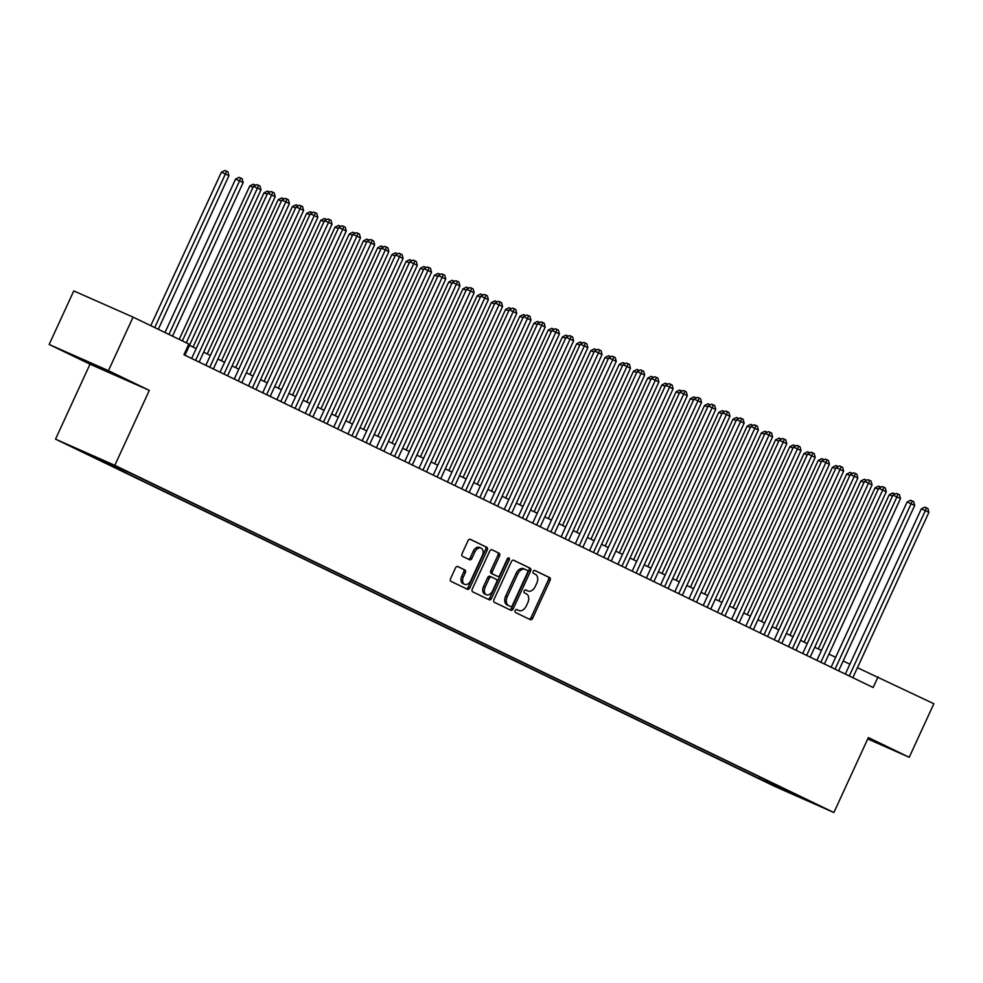 <?xml version="1.0" encoding="UTF-8"?>
<svg xmlns="http://www.w3.org/2000/svg" width="983" height="983" viewBox="0 0 983 983"><rect width="100%" height="100%" fill="white"/><g stroke="black" fill="none" stroke-linecap="round" stroke-linejoin="round"><path stroke-width="1.47" d="M515.19 610.566A1.622 1.081 113.8 0 0 515.497 612.507L530.316 619.659A2.31 1.548 113.8 0 0 530.341 619.671A2.31 1.548 113.8 0 0 532.675 618.233L550.075 580.388A2.31 1.548 113.8 0 0 549.657 577.611L534.826 570.459A1.622 1.081 113.8 0 0 533.474 573.408L535.391 574.33A7.409 4.952 113.8 0 1 536.767 583.214L535.317 586.36A7.409 4.952 113.8 0 1 527.859 590.98A7.409 4.952 113.8 0 1 527.76 590.93L525.844 590.009A1.622 1.081 113.8 0 0 524.48 592.958L526.409 593.879A7.409 4.952 113.8 0 1 527.773 602.763L526.323 605.909A7.409 4.952 113.8 0 1 518.864 610.529A7.409 4.952 113.8 0 1 518.766 610.48L516.849 609.558A1.622 1.081 113.8 0 0 515.19 610.566M70.911 446.405L82.891 451.824L70.911 446.405M457.832 566.552A2.31 1.548 113.8 0 0 457.795 566.54A2.31 1.548 113.8 0 0 455.473 567.977L450.583 578.594A2.31 1.548 113.8 0 0 451.013 581.371L467.478 589.321A2.31 1.548 113.8 0 0 467.503 589.333A2.31 1.548 113.8 0 0 469.837 587.895L487.236 550.05A2.31 1.548 113.8 0 0 486.806 547.273L470.353 539.323A2.31 1.548 113.8 0 0 470.316 539.311A2.31 1.548 113.8 0 0 467.994 540.761L462.096 553.576A2.31 1.548 113.8 0 0 462.526 556.353L469.567 559.757A2.31 1.548 113.8 0 0 469.591 559.769A2.31 1.548 113.8 0 0 471.926 558.332L474.85 551.967A6.193 4.141 113.8 0 1 481.08 548.109A6.193 4.141 113.8 0 1 482.309 555.567L470.857 580.486A6.193 4.141 113.8 0 1 464.627 584.344A6.193 4.141 113.8 0 1 463.398 576.874L465.303 572.733A2.31 1.548 113.8 0 0 464.873 569.956L457.771 566.527M149.305 390.374L108.449 370.652L133.074 317.116L73.774 290.919L49.15 344.468L90.006 364.189L55.527 439.143L114.827 465.34L149.305 390.374L90.006 364.189M867.731 738.958L909.226 757.291L868.37 737.557L833.891 812.523L114.827 465.34M909.226 757.291L933.85 703.742L857.434 667.703M133.074 317.116L188.847 344.038L183.932 354.752L873.15 687.522L878.077 676.82M493.97 599.544A2.31 1.548 113.8 0 0 494.4 602.321L510.853 610.259A2.31 1.548 113.8 0 0 510.89 610.283A2.31 1.548 113.8 0 0 513.212 608.833L530.623 571A2.31 1.548 113.8 0 0 530.193 568.223L513.728 560.273A2.31 1.548 113.8 0 0 513.704 560.261A2.31 1.548 113.8 0 0 511.369 561.698L493.97 599.544M489.165 599.79L472.7 591.84A2.31 1.548 113.8 0 1 472.282 589.063L489.681 551.23A2.31 1.548 113.8 0 1 492.016 549.792A2.31 1.548 113.8 0 1 492.041 549.804L499.081 553.208A2.31 1.548 113.8 0 1 499.511 555.973L492.458 571.32A2.31 1.548 113.8 0 0 492.888 574.097L497.558 576.357A2.31 1.548 113.8 0 0 497.595 576.37A2.31 1.548 113.8 0 0 499.917 574.932L507.265 558.946A1.622 1.081 113.8 0 1 509.219 559.892L491.525 598.364A2.31 1.548 113.8 0 1 489.202 599.802A2.31 1.548 113.8 0 1 489.165 599.79M778.892 787.825L764.16 781.067L778.892 787.825M55.527 439.143L774.592 786.326L833.891 812.523M94.958 456.788L83.1 452.192L759.527 778.794L770.746 783.746L772.159 782.972M94.319 457.156L129.891 472.872L806.33 799.462L770.746 783.746M108.449 370.652L49.15 344.468M849.877 664.201L843.168 660.957M835.673 657.332L828.964 654.088M821.456 650.476L814.747 647.232M807.252 643.607L800.531 640.375M793.035 636.751L786.326 633.507M778.831 629.894L772.11 626.65M764.614 623.025L757.905 619.781M750.41 616.169L743.689 612.925M736.193 609.3L729.484 606.069M721.989 602.444L715.268 599.2M707.772 595.587L701.063 592.344M693.568 588.719L686.847 585.475M679.351 581.862L672.642 578.618M665.147 574.994L658.426 571.762M650.93 568.137L644.221 564.893M636.726 561.281L630.005 558.037M622.509 554.412L615.8 551.168M608.305 547.556L601.584 544.312M594.088 540.687L587.379 537.455M579.884 533.83L573.163 530.587M565.667 526.974L558.958 523.73M551.451 520.105L544.742 516.861M537.246 513.249L530.537 510.005M523.03 506.38L516.321 503.149M508.825 499.524L502.116 496.28M494.609 492.667L487.9 489.423M480.404 485.799L473.695 482.555M466.188 478.942L459.479 475.698M451.983 472.073L445.262 468.842M437.767 465.217L431.058 461.973M423.562 458.361L416.841 455.117M409.346 451.492L402.637 448.248M395.141 444.635L388.42 441.392M380.925 437.767L374.216 434.535M366.72 430.91L359.999 427.666M352.504 424.054L345.795 420.81M338.299 417.185L331.578 413.941M324.083 410.329L317.374 407.085M309.878 403.46L303.157 400.228M295.662 396.604L288.953 393.36M281.457 389.747L274.736 386.503M267.241 382.879L260.532 379.635M253.036 376.022L246.315 372.778M238.82 369.153L232.111 365.922M224.616 362.297L217.894 359.053M210.399 355.441L203.69 352.197M196.182 348.572L189.473 345.328M760.252 777.221L759.527 778.794M787.014 790.135L786.375 791.303M867.805 738.798L883.742 745.839L868.124 738.098M74.634 355.907L119.914 377.042L74.634 355.907M102.392 368.416L102.06 369.153M516.554 609.485L517.156 609.779A7.409 4.952 113.8 0 0 517.267 609.829A7.409 4.952 113.8 0 0 517.365 609.865M526.36 590.316A7.409 4.952 113.8 0 1 526.261 590.279A7.409 4.952 113.8 0 1 526.151 590.23L525.549 589.935M529.051 619.044A2.31 1.548 113.8 0 0 531.078 617.521L548.477 579.687A2.31 1.548 113.8 0 0 548.047 576.91L534.543 570.386M509.587 609.657A2.31 1.548 113.8 0 0 511.615 608.133L529.014 570.287A2.31 1.548 113.8 0 0 528.596 567.51L513.396 560.175M525.082 569.354L523.681 568.739A7.409 4.952 113.8 0 0 523.583 568.69A7.409 4.952 113.8 0 0 516.124 573.31L505.68 596.017A7.409 4.952 113.8 0 0 507.044 604.901L510.693 606.585A1.622 1.081 113.8 0 0 512.327 605.577L527.601 572.364A1.622 1.081 113.8 0 0 527.306 570.423L525.278 569.452A7.409 4.952 113.8 0 0 525.18 569.403A7.409 4.952 113.8 0 0 517.722 574.023L507.277 596.718A7.409 4.952 113.8 0 0 508.653 605.602L509.071 605.872A1.622 1.081 113.8 0 0 509.12 605.897M491.709 549.706L499.081 553.208M496.022 575.682A2.31 1.548 113.8 0 1 495.985 575.657A2.31 1.548 113.8 0 0 495.985 575.657L491.279 573.396A2.31 1.548 113.8 0 1 490.849 570.619L497.914 555.272A2.31 1.548 113.8 0 0 497.484 552.495M487.9 599.175A2.31 1.548 113.8 0 0 489.927 597.652L507.621 559.18A1.622 1.081 113.8 0 0 507.83 558.197M485.135 587.244A6.193 4.141 113.8 0 0 486.364 594.715A6.193 4.141 113.8 0 0 492.594 590.844L496.636 582.071A2.31 1.548 113.8 0 0 496.206 579.294L491.537 577.046A2.31 1.548 113.8 0 0 491.5 577.033A2.31 1.548 113.8 0 0 489.165 578.471L485.135 587.244L483.525 586.544A6.193 4.141 113.8 0 0 484.754 594.002L486.364 594.715M491.463 577.009L489.927 576.333A2.31 1.548 113.8 0 0 489.903 576.321A2.31 1.548 113.8 0 0 487.568 577.758L489.165 578.471M483.525 586.544L487.568 577.758M464.627 584.344L463.018 583.632A6.193 4.141 113.8 0 1 461.789 576.173L463.706 572.02A2.31 1.548 113.8 0 0 463.276 569.243L457.488 566.454M481.08 548.109L479.483 547.396A6.193 4.141 113.8 0 0 473.253 551.266L474.85 551.967M468.301 559.143A2.31 1.548 113.8 0 0 470.329 557.619L473.253 551.266M466.212 588.706A2.31 1.548 113.8 0 0 468.227 587.183L485.639 549.337A2.31 1.548 113.8 0 0 485.209 546.573L470.009 539.237M892.466 496.108L889.271 494.707L818.323 648.964M889.271 494.707L892.822 492.962L895.169 494.031M894.063 494.572L894.432 493.675M849.275 675.997L925.335 510.632L928.886 512.34L852.826 677.717M845.331 674.092L921.329 508.862L925.335 510.632L926.477 507.83L927.903 508.518L928.886 512.34M921.329 508.862L924.88 507.117L926.477 507.83M878.249 489.251L875.067 487.838L804.119 642.096M875.067 487.838L878.618 486.106L880.952 487.175M879.846 487.715L880.215 486.806M864.032 482.383L860.85 480.982L789.902 635.239M860.85 480.982L864.401 479.237L866.748 480.306M865.63 480.847L865.998 479.95M849.828 475.526L846.646 474.113L775.698 628.37M846.646 474.113L850.197 472.381L852.531 473.45M851.425 473.99L851.794 473.093M835.611 468.67L832.429 467.257L761.481 621.514M832.429 467.257L835.98 465.524L838.327 466.581M837.209 467.134L837.577 466.225M835.058 669.14L911.118 503.763L914.682 505.483L838.622 670.848M831.114 667.236L907.112 501.994L911.118 503.763L912.273 500.974L913.686 501.649L914.682 505.483M907.112 501.994L910.663 500.261L912.273 500.974M820.854 662.272L896.914 496.906L900.465 498.627L824.405 663.992M816.91 660.367L892.908 495.137L896.914 496.906L898.057 494.105L899.482 494.793L900.465 498.627M892.908 495.137L896.459 493.405L898.057 494.105M806.638 655.415L882.697 490.05L886.261 491.758L810.189 657.135M802.693 653.511L878.691 488.281L882.697 490.05L883.852 487.249L885.265 487.937L886.261 491.758M878.691 488.281L882.242 486.536L883.852 487.249M792.433 648.559L868.493 483.181L872.044 484.902L795.984 650.267M788.489 646.654L864.487 481.412L868.493 483.181L869.636 480.38L871.061 481.068L872.044 484.902M864.487 481.412L868.038 479.679L869.636 480.38M821.407 461.801L818.225 460.4L747.277 614.658M818.225 460.4L821.763 458.656L824.11 459.725M823.004 460.265L823.373 459.368M778.217 641.69L854.276 476.325L857.84 478.033L781.768 643.41M774.272 639.786L850.27 474.556L854.276 476.325L855.431 473.523L856.844 474.211L857.84 478.033M850.27 474.556L853.822 472.811L855.431 473.523M807.19 454.945L804.008 453.532L733.06 607.789M804.008 453.532L807.559 451.799L809.906 452.868M808.788 453.409L809.156 452.499M764.012 634.834L840.072 469.456L843.623 471.176L767.563 636.542M760.068 632.929L836.066 467.687L840.072 469.456L841.215 466.667L842.64 467.343L843.623 471.176M836.066 467.687L839.617 465.954L841.215 466.667M792.986 448.076L789.804 446.675L718.856 600.932M789.804 446.675L793.342 444.93L795.689 445.999M794.583 446.54L794.952 445.643M749.796 627.965L825.855 462.6L829.406 464.32L753.347 629.685M745.851 626.06L821.849 460.83L825.855 462.6L826.998 459.798L828.423 460.486L829.406 464.32M821.849 460.83L825.401 459.098L826.998 459.798M778.769 441.22L775.587 439.806L704.639 594.064M775.587 439.806L779.138 438.074L781.485 439.143M780.367 439.684L780.735 438.787M735.591 621.109L811.651 455.743L815.202 457.451L739.142 622.829M731.647 619.204L807.645 453.974L811.651 455.743L812.794 452.942L814.219 453.63L815.202 457.451M807.645 453.974L811.196 452.229L812.794 452.942M764.565 434.363L761.383 432.95L690.422 587.207M761.383 432.95L764.921 431.218L767.268 432.274M766.162 432.827L766.531 431.918M721.375 614.252L797.434 448.875L800.985 450.595L724.926 615.96M717.43 612.348L793.428 447.105L797.434 448.875L798.577 446.073L800.002 446.761L800.985 450.595M793.428 447.105L796.98 445.373L798.577 446.073M750.348 427.494L747.166 426.094L676.218 580.351M747.166 426.094L750.717 424.349L753.064 425.418M751.946 425.958L752.314 425.061M707.17 607.383L783.23 442.018L786.781 443.726L710.721 609.104M703.226 605.479L779.224 440.249L783.23 442.018L784.373 439.217L785.798 439.905L786.781 443.726M779.224 440.249L782.775 438.504L784.373 439.217M736.144 420.638L732.962 419.225L662.001 573.482M732.962 419.225L736.5 417.492L738.847 418.561M737.741 419.102L738.11 418.193M692.954 600.527L769.013 435.15L772.564 436.87L696.505 602.235M689.009 598.622L765.007 433.38L769.013 435.15L770.156 432.36L771.581 433.036L772.564 436.87M765.007 433.38L768.559 431.648L770.156 432.36M721.927 413.769L718.745 412.369L647.797 566.626M718.745 412.369L722.296 410.624L724.643 411.693M723.525 412.233L723.893 411.336M678.749 593.658L754.809 428.293L758.36 430.013L682.3 595.379M674.805 591.754L750.803 426.524L754.809 428.293L755.952 425.492L757.377 426.18L758.36 430.013M750.803 426.524L754.342 424.791L755.952 425.492M707.723 406.913L704.541 405.5L633.58 559.757M704.541 405.5L708.079 403.767L710.426 404.836M709.321 405.377L709.689 404.48M693.506 400.056L690.324 398.643L619.376 552.901M690.324 398.643L693.875 396.911L696.222 397.968M695.104 398.52L695.472 397.611M679.302 393.188L676.107 391.787L605.159 546.044M676.107 391.787L679.658 390.042L682.005 391.111M680.9 391.652L681.268 390.755M665.086 386.331L661.903 384.918L590.955 539.176M661.903 384.918L665.454 383.186L667.801 384.255M666.683 384.795L667.052 383.886M650.881 379.463L647.686 378.062L576.738 532.319M647.686 378.062L651.237 376.317L653.584 377.386M652.479 377.927L652.847 377.03M636.665 372.606L633.482 371.193L562.534 525.45M633.482 371.193L637.033 369.461L639.368 370.53M638.262 371.07L638.631 370.173M622.46 365.75L619.265 364.337L548.317 518.594M619.265 364.337L622.817 362.604L625.163 363.661M624.058 364.214L624.426 363.305M608.244 358.881L605.061 357.48L534.113 511.738M605.061 357.48L608.612 355.735L610.947 356.804M609.841 357.345L610.21 356.448M594.039 352.025L590.844 350.612L519.896 504.869M590.844 350.612L594.396 348.879L596.742 349.948M595.637 350.489L596.005 349.579M579.823 345.156L576.64 343.755L505.692 498.012M576.64 343.755L580.191 342.01L582.526 343.079M581.42 343.62L581.789 342.723M565.618 338.299L562.423 336.899L491.475 491.144M562.423 336.899L565.975 335.154L568.321 336.223M567.216 336.764L567.584 335.867M551.402 331.443L548.219 330.03L477.271 484.287M548.219 330.03L551.77 328.297L554.105 329.354M552.999 329.907L553.368 328.998M537.185 324.574L534.002 323.174L463.054 477.431M534.002 323.174L537.554 321.429L539.9 322.498M538.795 323.038L539.163 322.141M522.981 317.718L519.798 316.305L448.85 470.562M519.798 316.305L523.349 314.572L525.684 315.641M524.578 316.182L524.947 315.273M508.764 310.849L505.581 309.448L434.633 463.706M505.581 309.448L509.133 307.704L511.479 308.773M510.361 309.313L510.73 308.416M494.56 303.993L491.377 302.592L420.429 456.837M491.377 302.592L494.928 300.847L497.263 301.916M496.157 302.457L496.526 301.56M480.343 297.136L477.16 295.723L406.212 449.981M477.16 295.723L480.712 293.991L483.058 295.047M481.94 295.6L482.309 294.691M466.139 290.268L462.956 288.867L392.008 443.124M462.956 288.867L466.495 287.122L468.842 288.191M467.736 288.732L468.105 287.835M451.922 283.411L448.739 281.998L377.791 436.255M448.739 281.998L452.291 280.266L454.637 281.335M453.519 281.875L453.888 280.966M437.718 276.542L434.535 275.142L363.587 429.399M434.535 275.142L438.074 273.397L440.421 274.466M439.315 275.007L439.684 274.11M423.501 269.686L420.319 268.285L349.37 422.53M420.319 268.285L423.87 266.54L426.217 267.609M425.098 268.15L425.467 267.253M409.297 262.83L406.114 261.417L335.154 415.674M406.114 261.417L409.653 259.684L412 260.741M410.894 261.294L411.263 260.384M395.08 255.961L391.898 254.56L320.95 408.817M391.898 254.56L395.449 252.815L397.796 253.884M396.677 254.425L397.046 253.528M380.876 249.104L377.693 247.691L306.733 401.949M377.693 247.691L381.232 245.959L383.579 247.028M382.473 247.569L382.842 246.659M366.659 242.236L363.477 240.835L292.529 395.092M363.477 240.835L367.028 239.09L369.375 240.159M368.256 240.7L368.625 239.803M352.455 235.379L349.272 233.979L278.312 388.224M349.272 233.979L352.811 232.234L355.158 233.303M354.052 233.843L354.421 232.946M338.238 228.523L335.056 227.11L264.108 381.367M335.056 227.11L338.607 225.377L340.954 226.434M339.835 226.987L340.204 226.078M324.034 221.654L320.839 220.253L249.891 374.511M320.839 220.253L324.39 218.509L326.737 219.578M325.631 220.118L326 219.221M309.817 214.798L306.635 213.385L235.687 367.642M306.635 213.385L310.186 211.652L312.533 212.721M311.414 213.262L311.783 212.353M295.613 207.929L292.418 206.528L221.47 360.786M292.418 206.528L295.969 204.783L298.316 205.852M297.21 206.393L297.579 205.496M281.396 201.073L278.214 199.672L207.266 353.917M278.214 199.672L281.765 197.927L284.099 198.996M282.993 199.537L283.362 198.64M267.192 194.216L263.997 192.803L193.049 347.06M263.997 192.803L267.548 191.071L269.895 192.127M268.789 192.68L269.158 191.771M252.975 187.348L249.793 185.947L179.213 339.393M249.793 185.947L253.344 184.202L255.678 185.271M254.572 185.812L254.941 184.915M172.504 336.149L243.145 182.568L235.576 179.078L165.009 332.524M235.576 179.078L239.127 177.345L240.737 178.046L239.582 180.847L168.953 334.429M240.737 178.046L242.15 178.734L243.145 182.568M158.288 329.293L228.928 175.711L225.377 173.991L221.372 172.222L150.792 325.668M221.372 172.222L224.923 170.477L226.52 171.189L225.377 173.991L154.736 327.572M226.52 171.189L227.945 171.878L228.928 175.711M664.533 586.802L740.592 421.437L744.143 423.145L668.084 588.522M660.588 584.897L736.586 419.667L740.592 421.437L741.735 418.635L743.16 419.323L744.143 423.145M736.586 419.667L740.138 417.922L741.735 418.635M650.328 579.945L726.388 414.568L729.939 416.288L653.879 581.653M646.384 578.041L722.382 412.799L726.388 414.568L727.531 411.766L728.956 412.455L729.939 416.288M722.382 412.799L725.921 411.066L727.531 411.766M636.112 573.077L712.171 407.712L715.722 409.419L639.663 574.797M632.167 571.172L708.165 405.942L712.171 407.712L713.314 404.91L714.739 405.598L715.722 409.419M708.165 405.942L711.717 404.197L713.314 404.91M621.907 566.22L697.967 400.843L701.518 402.563L625.458 567.928M617.963 564.316L693.961 399.073L697.967 400.843L699.11 398.054L700.523 398.729L701.518 402.563M693.961 399.073L697.5 397.341L699.11 398.054M607.691 559.352L683.75 393.986L687.301 395.707L611.242 561.072M603.746 557.447L679.745 392.217L683.75 393.986L684.893 391.185L686.318 391.873L687.301 395.707M679.745 392.217L683.296 390.484L684.893 391.185M593.486 552.495L669.546 387.13L673.097 388.838L597.037 554.215M589.542 550.591L665.54 385.361L669.546 387.13L670.689 384.328L672.102 385.017L673.097 388.838M665.54 385.361L669.079 383.616L670.689 384.328M579.27 545.639L655.329 380.261L658.88 381.982L582.821 547.347M575.325 543.734L651.324 378.492L655.329 380.261L656.472 377.46L657.897 378.148L658.88 381.982M651.324 378.492L654.875 376.759L656.472 377.46M565.053 538.77L641.125 373.405L644.676 375.113L568.616 540.49M561.109 536.865L637.119 371.635L641.125 373.405L642.268 370.603L643.681 371.291L644.676 375.113M637.119 371.635L640.658 369.891L642.268 370.603M550.849 531.914L626.908 366.536L630.459 368.256L554.4 533.622M546.904 530.009L622.903 364.767L626.908 366.536L628.051 363.747L629.476 364.423L630.459 368.256M622.903 364.767L626.454 363.034L628.051 363.747M536.632 525.045L612.704 359.68L616.255 361.4L540.195 526.765M532.688 523.14L608.686 357.91L612.704 359.68L613.847 356.878L615.26 357.566L616.255 361.4M608.686 357.91L612.237 356.178L613.847 356.878M522.428 518.188L598.487 352.823L602.038 354.531L525.979 519.909M518.483 516.284L594.482 351.054L598.487 352.823L599.63 350.022L601.055 350.71L602.038 354.531M594.482 351.054L598.033 349.309L599.63 350.022M508.211 511.332L584.283 345.955L587.834 347.675L511.774 513.04M504.267 509.427L580.265 344.185L584.283 345.955L585.426 343.153L586.839 343.841L587.834 347.675M580.265 344.185L583.816 342.453L585.426 343.153M494.007 504.463L570.066 339.098L573.617 340.818L497.558 506.184M490.062 502.559L566.061 337.329L570.066 339.098L571.209 336.297L572.634 336.985L573.617 340.818M566.061 337.329L569.612 335.584L571.209 336.297M479.79 497.607L555.85 332.242L559.413 333.95L483.341 499.315M475.846 495.702L551.844 330.46L555.85 332.242L557.005 329.44L558.418 330.116L559.413 333.95M551.844 330.46L555.395 328.727L557.005 329.44M465.586 490.738L541.645 325.373L545.196 327.093L469.137 492.458M461.641 488.834L537.64 323.604L541.645 325.373L542.788 322.571L544.213 323.26L545.196 327.093M537.64 323.604L541.191 321.871L542.788 322.571M451.369 483.882L527.429 318.517L530.992 320.225L454.92 485.602M447.425 481.977L523.423 316.747L527.429 318.517L528.584 315.715L529.997 316.403L530.992 320.225M523.423 316.747L526.974 315.002L528.584 315.715M437.165 477.025L513.224 311.648L516.775 313.368L440.716 478.733M433.22 475.121L509.219 309.878L513.224 311.648L514.367 308.846L515.792 309.534L516.775 313.368M509.219 309.878L512.77 308.146L514.367 308.846M422.948 470.157L499.008 304.791L502.571 306.512L426.499 471.877M419.004 468.252L495.002 303.022L499.008 304.791L500.163 301.99L501.576 302.678L502.571 306.512M495.002 303.022L498.553 301.277L500.163 301.99M408.744 463.3L484.803 297.935L488.354 299.643L412.295 465.008M404.799 461.396L480.798 296.153L484.803 297.935L485.946 295.133L487.371 295.809L488.354 299.643M480.798 296.153L484.349 294.421L485.946 295.133M394.527 456.431L470.587 291.066L474.138 292.787L398.078 458.152M390.583 454.527L466.581 289.297L470.587 291.066L471.729 288.265L473.155 288.953L474.138 292.787M466.581 289.297L470.132 287.564L471.729 288.265M380.323 449.575L456.382 284.21L459.933 285.918L383.874 451.295M376.378 447.67L452.377 282.44L456.382 284.21L457.525 281.408L458.95 282.096L459.933 285.918M452.377 282.44L455.928 280.696L457.525 281.408M366.106 442.719L442.166 277.341L445.717 279.061L369.657 444.427M362.162 440.814L438.16 275.572L442.166 277.341L443.308 274.54L444.734 275.228L445.717 279.061M438.16 275.572L441.711 273.839L443.308 274.54M351.902 435.85L427.961 270.485L431.512 272.205L355.453 437.57M347.957 433.945L423.956 268.715L427.961 270.485L429.104 267.683L430.529 268.371L431.512 272.205M423.956 268.715L427.494 266.971L429.104 267.683M337.685 428.993L413.745 263.628L417.296 265.336L341.236 430.701M333.741 427.089L409.739 261.859L413.745 263.628L414.887 260.827L416.313 261.503L417.296 265.336M409.739 261.859L413.29 260.114L414.887 260.827M323.481 422.125L399.54 256.76L403.091 258.48L327.032 423.845M319.536 420.22L395.535 254.99L399.54 256.76L400.683 253.958L402.108 254.646L403.091 258.48M395.535 254.99L399.073 253.258L400.683 253.958M309.264 415.268L385.324 249.903L388.875 251.611L312.815 416.989M305.32 413.364L381.318 248.134L385.324 249.903L386.466 247.102L387.892 247.79L388.875 251.611M381.318 248.134L384.869 246.389L386.466 247.102M295.06 408.412L371.119 243.034L374.67 244.755L298.611 410.12M291.115 406.507L367.114 241.265L371.119 243.034L372.262 240.233L373.675 240.921L374.67 244.755M367.114 241.265L370.652 239.533L372.262 240.233M280.843 401.543L356.903 236.178L360.454 237.898L284.394 403.263M276.899 399.639L352.897 234.409L356.903 236.178L358.045 233.376L359.471 234.065L360.454 237.898M352.897 234.409L356.448 232.664L358.045 233.376M266.639 394.687L342.698 229.322L346.249 231.03L270.19 396.395M262.694 392.782L338.693 227.552L342.698 229.322L343.841 226.52L345.254 227.196L346.249 231.03M338.693 227.552L342.231 225.807L343.841 226.52M252.422 387.818L328.482 222.453L332.033 224.173L255.973 389.538M248.478 385.914L324.476 220.683L328.482 222.453L329.624 219.651L331.05 220.339L332.033 224.173M324.476 220.683L328.027 218.951L329.624 219.651M238.218 380.962L314.277 215.596L317.828 217.304L241.769 382.682M234.261 379.057L310.272 213.827L314.277 215.596L315.42 212.795L316.833 213.483L317.828 217.304M310.272 213.827L313.81 212.082L315.42 212.795M224.001 374.105L300.061 208.728L303.612 210.448L227.552 375.813M220.057 372.201L296.055 206.958L300.061 208.728L301.203 205.926L302.629 206.614L303.612 210.448M296.055 206.958L299.606 205.226L301.203 205.926M209.784 367.237L285.856 201.871L289.407 203.592L213.348 368.957M205.84 365.332L281.851 200.102L285.856 201.871L286.999 199.07L288.412 199.758L289.407 203.592M281.851 200.102L285.389 198.357L286.999 199.07M195.58 360.38L271.64 195.015L275.191 196.723L199.131 362.088M191.636 358.476L267.634 193.246L271.64 195.015L272.783 192.213L274.208 192.889L275.191 196.723M267.634 193.246L271.185 191.501L272.783 192.213M186.291 342.809L257.435 188.146L260.987 189.866L184.927 355.232M182.347 340.904L253.417 186.377L257.435 188.146L258.578 185.345L259.991 186.033L260.987 189.866M253.417 186.377L256.968 184.644L258.578 185.345M517.156 609.779L518.766 610.48M526.151 590.23L527.76 590.93M548.047 576.91L549.657 577.611M548.477 579.687L550.075 580.388M531.078 617.521L532.675 618.233M528.596 567.51L530.193 568.223M529.014 570.287L530.623 571M511.615 608.133L513.212 608.833M516.124 573.31L517.722 574.023M505.68 596.017L507.277 596.718M507.044 604.901L508.653 605.602M497.914 555.272L499.511 555.973M490.849 570.619L492.458 571.32M491.279 573.396L492.888 574.097M507.621 559.18L509.219 559.892M489.927 597.652L491.525 598.364M463.276 569.243L464.873 569.956M463.706 572.02L465.303 572.733M461.789 576.173L463.398 576.874M470.329 557.619L471.926 558.332M485.209 546.573L486.806 547.273M485.639 549.337L487.236 550.05M468.227 587.183L469.837 587.895M517.267 609.829L518.864 610.529M526.261 590.279L527.859 590.98M523.583 568.69L525.18 569.403M489.903 576.321L491.5 577.033"/></g></svg>
